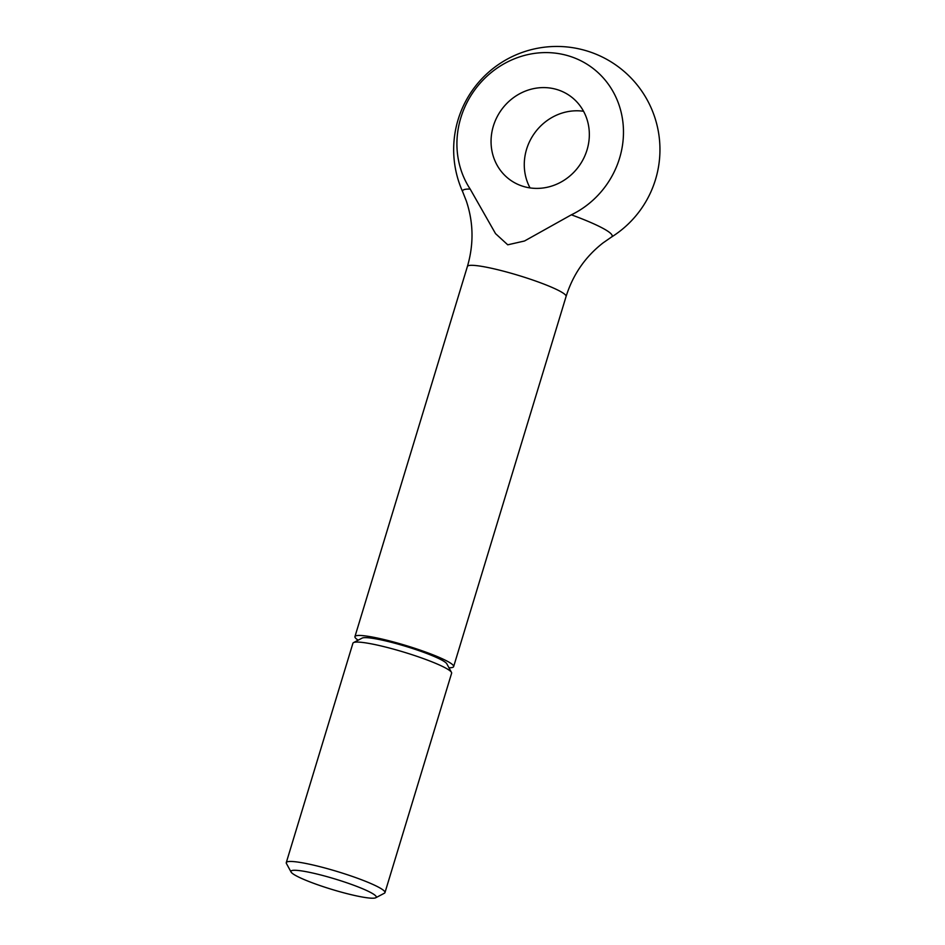 <?xml version="1.0" encoding="UTF-8"?>
<svg xmlns="http://www.w3.org/2000/svg" width="945" height="945" viewBox="0 0 945 945"><rect width="100%" height="100%" fill="white"/><g stroke="black" fill="none" stroke-linecap="round" stroke-linejoin="round"><path stroke-width="1.42" d="M375.756 897.75L384.367 893.238A51.573 6.308 -163.1 0 0 384.969 892.612A51.573 6.308 -163.1 0 0 382.453 889.528A51.573 6.308 -163.1 0 0 328.6 868.998A51.573 6.308 -163.1 0 0 286.276 862.62A51.573 6.308 -163.1 0 0 286.418 863.482L291.072 872.022A44.592 5.446 -163.1 0 0 293.104 873.936A44.592 5.446 -163.1 0 0 337.058 890.946A44.592 5.446 -163.1 0 0 375.756 897.75A44.592 5.446 -163.1 0 0 374.102 894.549A44.592 5.446 -163.1 0 0 324.95 876.086A44.592 5.446 -163.1 0 0 291.072 872.022M384.969 892.612L451.615 673.23A51.573 6.308 -163.1 0 0 451.474 672.367A51.573 6.308 -163.1 0 0 449.111 670.147A51.573 6.308 -163.1 0 0 398.282 650.479A51.573 6.308 -163.1 0 0 353.524 642.612A51.573 6.308 -163.1 0 0 352.922 643.238L286.276 862.62M451.474 672.367L446.831 663.827A44.592 5.446 -163.1 0 0 444.788 661.902A44.592 5.446 -163.1 0 0 400.845 644.903A44.592 5.446 -163.1 0 0 362.136 638.099L353.524 642.612M448.969 667.761A51.573 6.308 -163.1 0 0 453.635 666.603A51.573 6.308 -163.1 0 0 451.131 663.52A51.573 6.308 -163.1 0 0 397.278 642.99A51.573 6.308 -163.1 0 0 354.942 636.611A51.573 6.308 -163.1 0 0 357.446 639.694A51.573 6.308 -163.1 0 0 358.167 640.178M571.371 214.81A87.389 81.199 -55.1 0 0 623.416 128.874A87.389 81.199 -55.1 0 0 565.405 55.011A87.389 81.199 -55.1 0 0 474.059 90.885A87.389 81.199 -55.1 0 0 470.173 189.071A78.14 9.544 -163.1 0 0 462.743 191.918L466.334 201.025C473.528 222.524 473.882 244.342 467.397 266.478A51.573 6.308 -163.1 0 1 501.11 270.553A51.573 6.308 -163.1 0 1 563.586 293.387A51.573 6.308 -163.1 0 1 566.09 296.458C572.965 274.593 585.298 256.733 603.075 242.889L611.439 237.089A78.14 9.544 -163.1 0 0 571.371 214.81L524.51 240.999L507.748 244.814L495.534 233.628L470.173 189.071M555.081 89.019A51.573 47.923 124.9 0 1 569.717 95.717A51.573 47.923 124.9 0 1 583.88 157.957A51.573 47.923 124.9 0 1 525.314 186.968A51.573 47.923 124.9 0 1 510.666 180.282A51.573 47.923 124.9 0 1 496.515 118.042A51.573 47.923 124.9 0 1 555.081 89.019M583.561 111.274A51.573 47.923 -55.1 0 0 534.126 133.765A51.573 47.923 -55.1 0 0 530.05 187.913M354.942 636.611L467.397 266.478M611.439 237.089A103.147 103.147 0 0 0 582.238 49.636A103.147 103.147 0 0 0 462.743 191.918M453.635 666.603L566.09 296.458"/></g></svg>
